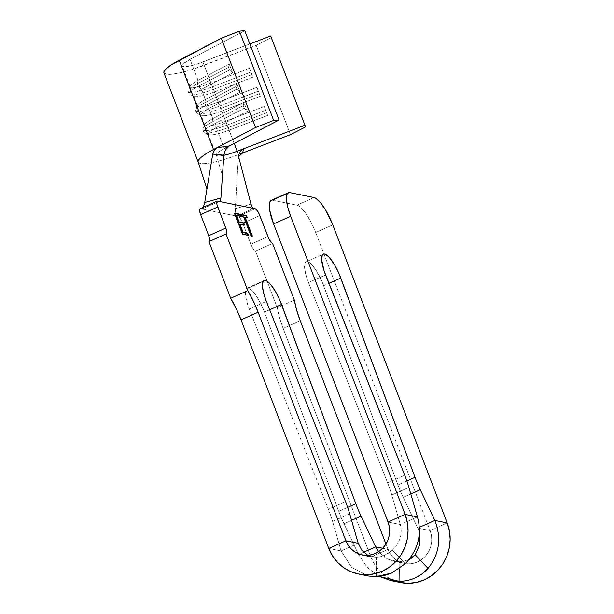 <?xml version="1.0" encoding="UTF-8"?>
<svg xmlns="http://www.w3.org/2000/svg" width="614" height="614" viewBox="0 0 614 614"><rect width="100%" height="100%" fill="white"/><g stroke="black" fill="none" stroke-linecap="round" stroke-linejoin="round"><path stroke-width="0.46" stroke-dasharray="3.07 2.3" d="M248.263 288.104A23.624 6.439 66 0 0 246.958 288.204A23.624 6.439 66 0 0 249.261 308.988L266.361 301.367L249.261 308.988L328.398 509.267L345.498 501.638L328.398 509.267A43.08 11.743 -114 0 1 332.581 521.432A43.08 11.743 66 0 0 328.398 509.267L249.261 308.988L246.49 300.561L245.324 293.607L245.945 289.217L246.912 288.227L248.263 288.104L263.107 281.481L248.263 288.104A23.624 6.439 66 0 1 264.481 312.081L269.676 309.763L264.481 312.081L260.704 303.454L256.276 295.833L251.893 290.43L248.263 288.104M239.237 155.879L238.186 159.302L235.331 208.729L235.715 214.056L236.321 215.644L239.107 217.026L240.366 218.561L242.753 223.204L259.845 215.575L242.753 223.204L251.94 246.713L253.214 248.885L255.516 251.072L267.105 281.258L277.259 307.714L279.47 317.476L283.138 328.406L300.231 320.784L283.138 328.406L370.879 556.99L387.979 549.361L382.66 548.287L387.979 549.361L385.937 544.05L390.028 553.475L392.814 557.067L396.214 559.999L400.113 562.171L404.357 563.483L408.778 563.89L413.214 563.376L417.482 561.963L421.427 559.715L424.903 556.698L427.758 553.037L429.907 548.878L431.243 544.38L431.726 539.706L431.343 535.047L430.099 530.573L447.199 522.951L430.099 530.573L417.773 528.071L403.183 497.332A43.08 11.743 -114 0 1 397.941 484.945L321.936 281.312L315.496 269.416L311.114 264.012L307.484 261.687L306.133 261.81L305.166 262.807L304.544 267.19L305.711 274.151L308.481 282.57L387.618 482.85A43.08 11.743 -114 0 1 391.801 495.022L400.336 524.517L388.002 522.015L400.336 524.517L417.428 516.896L400.336 524.517L391.801 495.022A43.08 11.743 66 0 0 387.618 482.85L404.718 475.228L387.618 482.85L308.481 282.57L325.581 274.949L308.481 282.57A23.624 6.439 66 0 1 306.179 261.787L323.271 254.165M216.205 127.566L224.279 148.611L216.205 127.566A20.845 3.83 159 0 0 208.284 134.082A20.845 3.83 159 0 0 229.106 130.191L234.187 143.43L229.106 130.191L267.673 115.394L264.243 106.468L225.683 121.265A20.845 3.83 -21 0 1 204.853 125.156A20.845 3.83 -21 0 1 212.774 118.64L243.942 102.338L247.365 111.264L216.205 127.566L213.05 124.542L212.076 121.994L243.244 105.685L244.218 108.241L213.05 124.542L244.218 108.241L247.365 111.264L216.205 127.566L213.05 124.542L212.076 121.994L212.774 118.64L208.86 108.44L212.774 118.64L243.942 102.338L243.244 105.685L212.076 121.994A24.322 4.475 159 0 0 202.835 129.592A24.322 4.475 159 0 0 227.134 125.056L228.109 127.605A24.322 4.475 -21 0 1 203.817 132.14A24.322 4.475 -21 0 1 213.05 124.542A24.322 4.475 159 0 0 204.516 132.77A24.322 4.475 159 0 0 228.109 127.605L229.106 130.191A20.845 3.83 -21 0 1 208.883 134.619A20.845 3.83 -21 0 1 216.205 127.566M244.771 30.7L190.01 59.343L198.092 80.388L229.252 64.086L232.683 73.012L201.515 89.314L205.429 99.514L236.597 83.212L240.028 92.138L208.86 108.44A20.845 3.83 159 0 0 200.939 114.956A20.845 3.83 159 0 0 221.761 111.065L225.683 121.265L221.761 111.065L260.328 96.268L256.905 87.341L218.338 102.139A20.845 3.83 -21 0 1 197.516 106.03A20.845 3.83 -21 0 1 205.429 99.514L201.515 89.314A20.845 3.83 159 0 0 193.594 95.822A20.845 3.83 159 0 0 214.424 91.939L218.338 102.139L214.424 91.939L252.983 77.141L249.56 68.215L210.993 83.013A20.845 3.83 -21 0 1 190.171 86.896A20.845 3.83 -21 0 1 198.092 80.388L190.01 59.343A20.845 3.83 159 0 0 182.097 65.859A20.845 3.83 159 0 0 202.919 61.968L210.993 83.013L202.919 61.968L249.86 43.955L196.687 64.148L186.311 66.573L183.241 66.558L182.051 65.706L182.88 64.094L190.01 59.343L244.771 30.7M237.181 151.236A20.845 3.83 -21 0 1 216.358 155.119A20.845 3.83 -21 0 1 224.279 148.611A20.845 3.83 -21 0 0 216.42 155.235A20.845 3.83 -21 0 0 223.826 155.311M163.93 72.828A40.301 7.414 159 0 0 204.193 65.314L238.455 154.582A40.301 7.414 -21 0 1 198.199 162.104M163.854 72.529L166.141 74.179L172.081 74.202L181.053 72.598L192.136 69.528L256.215 45.352L271.311 37.638L270.674 35.965L305.572 126.906L271.311 37.638L256.215 45.352L290.483 134.612L256.215 45.352L204.193 65.314L238.455 154.582L242.691 152.955L239.514 155.465M216.926 147.713L213.503 149.501M205.713 105.416L204.731 102.86L235.899 86.559L236.881 89.107L205.713 105.416L236.881 89.107L240.028 92.138L208.86 108.44L205.713 105.416L204.731 102.86L205.429 99.514L236.597 83.212L235.899 86.559L204.731 102.86A24.322 4.475 159 0 0 195.498 110.459A24.322 4.475 159 0 0 219.789 105.923L220.771 108.478A24.322 4.475 -21 0 1 196.472 113.014A24.322 4.475 -21 0 1 205.713 105.416A24.322 4.475 159 0 0 197.171 113.636A24.322 4.475 159 0 0 220.771 108.478L221.761 111.065A20.845 3.83 -21 0 1 201.538 115.493A20.845 3.83 -21 0 1 208.86 108.44L205.713 105.416M218.338 102.139L219.789 105.923A24.322 4.475 -21 0 1 195.597 109.522A24.322 4.475 -21 0 1 204.731 102.86L205.429 99.514A20.845 3.83 159 0 0 197.601 105.224A20.845 3.83 159 0 0 218.338 102.139L256.905 87.341L258.356 91.125L219.789 105.923L218.338 102.139M259.331 93.673L220.771 108.478L219.789 105.923L258.356 91.125L260.328 96.268L221.761 111.065L220.771 108.478L259.331 93.673L256.905 87.341L259.331 93.673M235.899 86.559L236.597 83.212L240.028 92.138L236.881 89.107L235.899 86.559M198.368 86.282L197.386 83.734L228.554 67.433L229.536 69.981L198.368 86.282L229.536 69.981L232.683 73.012L201.515 89.314L198.368 86.282L197.386 83.734L198.092 80.388L229.252 64.086L228.554 67.433L197.386 83.734A24.322 4.475 159 0 0 188.153 91.332A24.322 4.475 159 0 0 212.444 86.797L213.426 89.345A24.322 4.475 -21 0 1 189.127 93.881A24.322 4.475 -21 0 1 198.368 86.282A24.322 4.475 159 0 0 189.833 94.51A24.322 4.475 159 0 0 213.426 89.345L214.424 91.939A20.845 3.83 -21 0 1 194.201 96.36A20.845 3.83 -21 0 1 201.515 89.314L198.368 86.282M210.993 83.013L212.444 86.797A24.322 4.475 -21 0 1 188.252 90.396A24.322 4.475 -21 0 1 197.386 83.734L198.092 80.388A20.845 3.83 159 0 0 190.256 86.098A20.845 3.83 159 0 0 210.993 83.013L249.56 68.215L251.011 71.999L212.444 86.797L210.993 83.013M251.993 74.547L213.426 89.345L212.444 86.797L251.011 71.999L252.983 77.141L214.424 91.939L213.426 89.345L251.993 74.547L249.56 68.215L251.993 74.547M228.554 67.433L229.252 64.086L232.683 73.012L229.536 69.981L228.554 67.433M225.683 121.265L227.134 125.056A24.322 4.475 -21 0 1 202.935 128.656A24.322 4.475 -21 0 1 212.076 121.994L212.774 118.64A20.845 3.83 159 0 0 204.946 124.35A20.845 3.83 159 0 0 225.683 121.265L264.243 106.468L265.693 110.251L227.134 125.056L225.683 121.265M266.676 112.807L228.109 127.605L227.134 125.056L265.693 110.251L267.673 115.394L229.106 130.191L228.109 127.605L266.676 112.807L264.243 106.468L266.676 112.807M243.244 105.685L243.942 102.338L247.365 111.264L244.218 108.241L243.244 105.685M198.314 162.334A40.301 7.414 159 0 0 238.455 154.582L242.691 152.955M199.78 209.029L217.54 201.093L200.448 208.722L236.943 216.143L253.398 208.384L236.943 216.143L201.569 208.944L203.426 207.141L204.715 202.505M220.933 197.984L220.388 200.624M229.375 145.94L227.195 147.59M225.422 149.923L223.834 155.212M400.558 582.563L392.876 580.184L385.815 576.262L379.644 570.943L374.601 564.435L370.879 556.99L283.138 328.406A41.691 11.367 66 0 1 277.259 307.714L294.352 300.092L277.259 307.714L255.516 251.072A6.946 1.896 66 0 1 250.827 244.242L267.927 236.62L250.827 244.242L242.753 223.204A6.946 1.896 66 0 0 238.063 216.366L236.321 215.644L235.715 214.056L235.331 208.729L250.98 204.094L235.331 208.729L238.186 159.302L239.03 158.297L238.37 158.734M200.064 208.745A6.946 1.896 66 0 1 200.448 208.722L201.569 208.944L219.305 201.453L201.569 208.944L203.426 207.141M271.188 200.379L272.746 200.248L296.93 205.168L298.864 206.012L301.106 207.801L306.133 213.925L311.252 222.59L315.68 232.491L332.773 224.87L315.68 232.491A27.791 7.575 66 0 0 296.93 205.168L314.03 197.539L296.93 205.168L272.746 200.248L289.846 192.619L272.746 200.248A27.791 7.575 66 0 0 271.219 200.371M400.382 582.525A43.425 41.008 -78.5 0 1 370.879 556.99L358.553 554.48L370.879 556.99L387.979 549.361A23.969 22.641 -78.5 0 0 404.258 563.46A23.969 22.641 -78.5 0 0 426.385 554.979A23.969 22.641 -78.5 0 0 430.099 530.573L315.68 232.491L430.099 530.573L417.773 528.071L403.183 497.332L410.789 493.94L403.183 497.332A43.08 11.743 66 0 1 397.941 484.945L323.701 285.671L328.897 283.353L323.701 285.671A23.624 6.439 66 0 0 306.179 261.787M406.852 480.969L397.941 484.945L406.852 480.969M408.901 487.393L391.801 495.022L408.901 487.393M419.377 527.349L417.773 528.071L419.377 527.349M238.063 216.366L255.163 208.745L238.063 216.366M343.963 523.75L351.569 520.35L343.963 523.75A43.08 11.743 -114 0 1 338.721 511.362A43.08 11.743 66 0 0 343.963 523.75L358.553 554.48L343.963 523.75M347.631 507.387L338.721 511.362L264.481 312.081L338.721 511.362L347.631 507.387M349.681 513.811L332.581 521.432L341.115 550.935L328.782 548.425L341.115 550.935L358.208 543.313L341.115 550.935L351.653 567.42L368.4 576.009L351.653 567.42L341.115 550.935L332.581 521.432L349.681 513.811M208.944 241.601L209.612 241.287A6.946 1.896 66 0 1 209.32 241.571A6.946 1.896 66 0 1 208.944 241.601M363.603 552.232L358.553 554.48L367.118 567.29L379.406 576.477L367.118 567.29L358.553 554.48L363.603 552.232M417.428 516.896C422.179 534.28 418.119 549.898 405.248 563.759L392.407 550.144L384.602 555.279L380.427 556.714L376.39 557.289L376.236 576.699L376.39 557.289L367.832 555.279L372.291 556.921L376.39 557.289C382.038 556.975 387.373 554.588 392.407 550.144L405.248 563.759L391.555 573.085M392.407 550.144C400.036 542.599 402.677 534.057 400.336 524.517C402.677 534.057 400.036 542.599 392.407 550.144M419.377 532.438L417.773 528.071L419.377 532.438M394.15 561.396L399.192 561.925L408.878 559.807L399.192 561.925L399.138 568.779L399.192 561.925L387.71 559.177L378.6 551.648L385.492 557.934L394.15 561.396L404.258 563.46M255.516 251.072L272.608 243.451L255.516 251.072M201.569 208.944L202.513 208.537M238.777 156.777L238.171 159.525M242.914 234.157L242.3 234.425L234.241 213.426L234.847 213.158L234.241 213.426L235.016 213.588L234.241 213.426L242.3 234.425L242.914 234.157M240.481 216.289L240.642 216.719L241.256 216.443L236.014 215.775L240.642 216.719L240.481 216.289M243.789 224.901L243.95 225.33L244.564 225.062L239.322 224.386L243.95 225.33L243.789 224.901M247.711 235.131L247.879 235.561L248.486 235.292L242.3 234.425L247.879 235.561L247.711 235.131M244.188 217.041L241.402 216.872L242.008 216.596L241.402 216.872L240.573 214.716L241.187 214.447L240.573 214.716L241.348 214.877L240.573 214.716L241.402 216.872L244.188 217.041M246.529 217.517L246.698 217.947L244.518 217.509L246.698 217.947L246.529 217.517M251.587 235.922L251.755 236.352L252.362 236.075L250.811 236.16L251.418 235.883L250.811 236.16L243.574 217.31L250.811 236.16L251.755 236.352L251.587 235.922M246.958 288.204L264.051 280.583M208.284 134.082L216.358 155.119L222.544 175.957M204.853 125.156L200.939 114.956M193.594 95.822L197.516 106.03M190.171 86.896L182.097 65.859M195.498 110.459L196.472 113.014M197.171 113.636L201.538 115.493M197.601 105.224L195.597 109.522M188.153 91.332L189.127 93.881M189.833 94.51L194.201 96.36M190.256 86.098L188.252 90.396M202.835 129.592L203.817 132.14M204.516 132.77L208.883 134.619M204.946 124.35L202.935 128.656M206.956 188.989L207.332 186.748M372.276 556.952L362.168 554.895M202.014 208.89L219.72 201.407M239.092 153.807L238.186 159.249M226.42 233.942L209.32 241.571"/><path stroke-width="0.92" d="M265.355 280.475L263.107 281.481L265.355 280.475L267.036 281.22L271.127 285.165L275.625 291.811L279.815 300.1L355.813 503.741A43.08 11.743 66 0 0 361.055 516.121L375.645 546.859L382.66 548.287L375.645 546.859L363.603 552.232L375.645 546.859L361.055 516.121A43.08 11.743 -114 0 1 355.813 503.741L347.631 507.387L355.813 503.741L281.573 304.46L269.676 309.763L281.573 304.46A23.624 6.439 -114 0 0 265.355 280.475A23.624 6.439 -114 0 0 264.051 280.583L264.051 280.583A23.624 6.439 -114 0 0 266.361 301.367L263.583 292.939L262.416 285.978L263.038 281.596L264.005 280.606L265.355 280.475M223.834 155.212L220.933 197.984L223.834 155.212L212.736 154.122L204.715 202.505L220.933 197.984L220.388 200.624L219.305 201.453L255.163 208.745A6.946 1.896 -114 0 1 259.845 215.575L267.927 236.62A6.946 1.896 -114 0 0 272.608 243.451L294.352 300.092A41.691 11.367 -114 0 0 300.231 320.784L385.937 544.05L300.231 320.784L296.562 309.855L294.352 300.092L272.608 243.451L271.565 242.791L269.032 239.092L258.74 213.104L256.207 209.405L253.398 208.384L217.54 201.093L216.872 201.407L216.673 202.635L216.988 204.608L226.597 230.457L226.904 232.43L226.704 233.665L226.036 233.972L247.78 290.614L253.321 301.06L258.133 312.219L345.882 540.804L358.208 543.313L349.681 513.811A43.08 11.743 66 0 0 345.498 501.638L266.361 301.367L345.498 501.638A43.08 11.743 -114 0 1 349.681 513.811L358.208 543.313L361.915 550.413L367.832 555.279L361.915 550.413L358.208 543.313L345.882 540.804L258.133 312.219L241.041 319.848L236.229 308.681L230.68 298.243L208.944 241.601L230.68 298.243L247.78 290.614L226.036 233.972L208.944 241.601L226.036 233.972A6.946 1.896 -114 0 0 226.42 233.942L226.382 233.957M248.486 235.292L242.914 234.157L234.847 213.158L240.427 214.294L241.256 216.443L236.62 215.506L239.099 221.961L243.735 222.905L244.564 225.062L239.928 224.118L243.029 232.192L247.665 233.136L248.486 235.292L247.665 233.136L243.029 232.192L239.928 224.118L244.564 225.062L243.735 222.905L239.099 221.961L236.62 215.506L241.256 216.443L240.427 214.294L234.847 213.158L242.914 234.157L248.486 235.292M251.418 235.883L244.188 217.041L242.008 216.596L241.187 214.447L246.475 215.522L247.304 217.678L245.132 217.233L252.362 236.075L251.418 235.883L252.362 236.075L245.132 217.233L247.304 217.678L246.475 215.522L241.187 214.447L242.008 216.596L244.188 217.041L251.418 235.883M203.364 207.279L204.715 202.505L212.736 154.122L214.179 150.323L216.926 147.713L229.375 145.94L224.279 148.611L279.04 119.968L273.652 120.413L255.554 127.512L216.926 147.713L229.375 145.94L279.04 119.968L244.771 30.7L279.04 119.968L273.652 120.413L239.383 31.145L244.771 30.7L239.383 31.145L273.652 120.413L255.554 127.512L221.286 38.245L239.383 31.145L221.286 38.245L255.554 127.512L213.503 149.501L179.242 60.241A40.301 7.414 159 0 0 163.93 72.828L198.199 162.096A40.301 7.414 -21 0 1 198.199 162.096A40.301 7.414 -21 0 1 213.503 149.501L179.242 60.241L221.286 38.245L170.753 65.184L165.442 69.428L163.854 72.529M234.187 143.43L237.181 151.236L234.187 143.43M237.181 151.236L243.489 148.818L241.64 149.908L239.798 152.126L238.846 154.928L239.03 158.297L250.98 204.094L252.108 207.079L253.398 208.384L252.108 207.079L250.98 204.094L239.03 158.297L238.846 154.928L239.798 152.126L241.64 149.908L243.489 148.818L242.691 152.955L290.483 134.612L305.572 126.906L304.943 125.233L243.489 148.818L242.691 152.955L290.483 134.612L305.572 126.906L270.674 35.965L304.943 125.233L237.181 151.236A20.845 3.83 -21 0 1 223.826 155.311M249.86 43.955L270.674 35.965L249.86 43.955M213.503 149.501A40.301 7.414 159 0 0 198.122 161.827M242.691 152.955L239.237 155.879M227.287 147.498L225.422 149.923L223.834 155.204L212.736 154.122L214.708 149.586L216.389 148.035M204.715 202.505L220.925 198.03M225.422 149.923L229.175 146.055M220.388 200.624L219.305 201.453L217.54 201.093A6.946 1.896 -114 0 0 217.156 201.123A6.946 1.896 -114 0 0 217.747 207.01L200.655 214.639L208.729 235.676L225.829 228.055L217.747 207.01L200.655 214.639L199.581 210.264L199.78 209.029L200.448 208.722M289.846 192.619L314.03 197.539A27.791 7.575 -114 0 1 332.773 224.87L325.827 210.387L320.654 202.85L315.964 198.383L314.03 197.539L289.846 192.619L288.281 192.758L287.16 193.863L286.377 198.806L287.613 206.68L290.675 216.305L273.583 223.933L388.002 522.015L405.102 514.386L290.675 216.305A27.791 7.575 -114 0 1 288.311 192.742A27.791 7.575 -114 0 1 289.846 192.619M288.311 192.742L271.219 200.371A27.791 7.575 66 0 0 273.583 223.933L290.675 216.305L405.102 514.386L417.428 516.896L408.901 487.393A43.08 11.743 66 0 0 404.718 475.228L324.015 270.636L321.636 259.568L322.258 255.178L323.225 254.188L324.576 254.058L328.214 256.391L330.347 258.747L334.845 265.394L339.035 273.69L415.033 477.324A43.08 11.743 66 0 0 420.275 489.703L434.865 520.442L447.199 522.951L332.773 224.87L447.199 522.951L449.448 531.049L450.146 539.499L449.264 547.957L446.839 556.115L442.955 563.652L437.774 570.276L431.488 575.732L424.335 579.823L416.599 582.371L408.571 583.3L400.558 582.563M390.274 580.468L400.382 582.525A43.425 41.008 -78.5 0 0 440.461 567.167A43.425 41.008 -78.5 0 0 447.199 522.951L434.865 520.442L419.377 527.349L434.865 520.442L420.275 489.703L410.789 493.94L420.275 489.703A43.08 11.743 -114 0 1 415.033 477.324L340.793 278.042L328.897 283.353L340.793 278.042A23.624 6.439 -114 0 0 323.271 254.165L323.271 254.165A23.624 6.439 -114 0 0 325.581 274.949L404.718 475.228A43.08 11.743 -114 0 1 408.901 487.393L417.428 516.896L405.102 514.386A43.425 41.008 101.5 0 1 398.363 558.602A43.425 41.008 101.5 0 1 358.284 573.96A43.425 41.008 101.5 0 1 328.782 548.425L345.882 540.804L328.782 548.425L241.041 319.848L328.782 548.425L332.504 555.877L337.546 562.386L343.717 567.697L350.778 571.619L358.461 573.998L366.474 574.735L374.502 573.814L382.238 571.258L389.391 567.175L395.677 561.71L400.858 555.087L404.741 547.55L407.166 539.399L408.049 530.933L407.351 522.491L405.102 514.386L388.002 522.015L273.583 223.933L269.653 210.065L269.423 203.533L270.068 201.492L271.188 200.379M415.033 477.324L406.852 480.969L415.033 477.324M351.569 520.35L361.055 516.121L351.569 520.35M226.42 233.942A6.946 1.896 -114 0 0 225.829 228.055L208.729 235.676A6.946 1.896 66 0 1 209.604 241.302L208.729 235.676L200.655 214.639A6.946 1.896 66 0 1 200.064 208.745L217.156 201.123M391.555 573.085L376.236 576.699L368.4 576.009L376.236 576.699L383.804 575.717L391.456 573.131L405.248 563.759C418.119 549.898 422.179 534.28 417.428 516.896M388.002 522.015L389.245 526.482L389.637 531.148L389.146 535.815L387.81 540.32L385.669 544.48L382.806 548.133L379.337 551.149L375.384 553.406L371.117 554.818L366.681 555.325L362.26 554.918L358.016 553.605L354.117 551.441L350.717 548.502L347.931 544.91L345.882 540.804A23.969 22.641 101.5 0 0 362.168 554.895L362.168 554.895A23.969 22.641 101.5 0 0 384.287 546.422A23.969 22.641 101.5 0 0 388.002 522.015M408.272 560.091L412.117 557.804L415.21 554.78L428.042 568.395L422.186 573.821L415.125 577.943C410.014 580.192 404.649 581.328 399.031 581.335L390.304 580.407L379.406 576.477L399.031 581.335L399.138 568.779L399.031 581.335C410.781 581.143 420.452 576.83 428.042 568.395C439.348 554.219 441.627 538.232 434.865 520.442C441.627 538.232 439.348 554.219 428.042 568.395L415.21 554.78L419.815 544.388L419.377 532.438L419.815 544.388L415.21 554.78L408.878 559.807M378.6 551.648L375.645 546.859L378.6 551.648M241.041 319.848A41.691 11.367 66 0 0 230.68 298.243L247.78 290.614A41.691 11.367 -114 0 1 258.133 312.219L241.041 319.848M239.514 155.465L238.777 156.777M235.016 213.588L240.427 214.294L239.821 214.562L240.481 216.289L239.821 214.562L235.016 213.588M236.014 215.775L236.62 215.506L236.014 215.775L238.493 222.237L243.735 222.905L243.121 223.181L243.789 224.901L243.121 223.181L238.493 222.237L236.014 215.775M239.322 224.386L239.928 224.118L239.322 224.386L242.423 232.468L247.665 233.136L247.051 233.404L247.711 235.131L247.051 233.404L242.423 232.468L239.322 224.386M241.348 214.877L246.475 215.522L245.869 215.798L246.529 217.517L245.869 215.798L241.348 214.877M244.518 217.509L245.132 217.233L244.518 217.509L251.587 235.922L244.518 217.509M198.192 162.073L206.956 188.989M222.56 173.962L222.544 175.957M368.4 576.016L358.284 573.96"/></g></svg>
